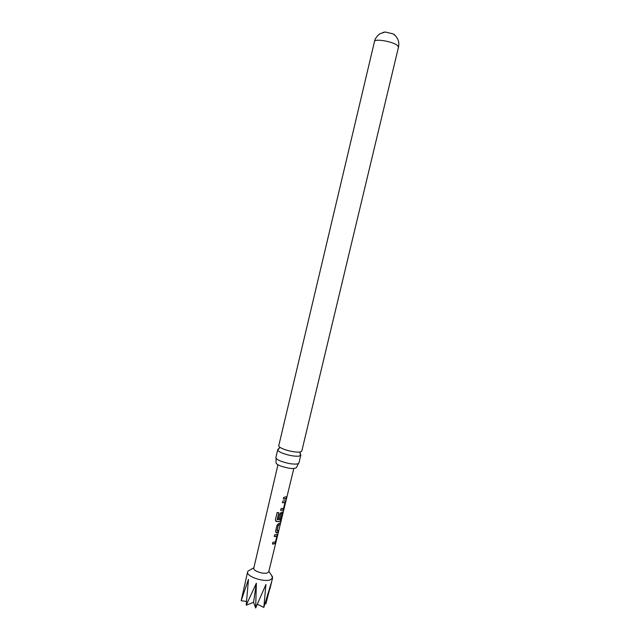 <?xml version="1.0" encoding="UTF-8"?>
<svg xmlns="http://www.w3.org/2000/svg" width="640" height="640" viewBox="0 0 640 640"><rect width="100%" height="100%" fill="white"/><g stroke="black" fill="none" stroke-linecap="round" stroke-linejoin="round"><path stroke-width="0.96" d="M277.952 464.752L253.768 568.2C252.744 570.792 263.552 574.504 267.464 572.888L268.76 571.776L293.816 468.536M300.032 453.888L300.808 455.216L299.016 456.152C294.608 456.496 289.224 455.56 282.88 453.336C279.344 451.936 277.624 450.728 277.72 449.72L279.008 448.872M298.4 463.616L296.488 467.504C294.256 469.224 288.96 468.72 280.584 465.984C277.432 464.704 275.912 463.584 276.032 462.632L276.08 458.296M282.176 513.464L281.048 513.728L279.872 518.84L278.544 518.92L279.752 513.952L281.384 512.272L282.776 511.928L282.904 513.168L281.44 519.192L279.928 521.408L276.568 521.576L275.392 519.776L277.152 512.488L278.832 512.688L277.224 519.664L280.896 519.32L282.328 513.608L281.176 513.792M382.96 32.432L385.224 32L393.184 33.896L394.744 34.92M271.328 575.024L272.584 577.872L270.456 579.752C263.96 582.552 245.848 576.304 247.6 571.92L248.128 571L253.864 567.784M247.6 571.92L241.176 600.736L248.472 579.36L246.208 605.2L256.368 583.184L255.664 608L265.944 584.456L263.832 607.424L271.408 582.44L265.856 603.88L265.048 603.776M274.504 543.792L272.416 544.072L272.84 542.344L275.432 541.88L276.856 536.192L274.248 536.544L274.68 534.824L277.352 534.336L276.04 541.504L274.504 543.792M277.216 532.624L276.424 532.784L275.56 531.256L277.024 525.208L278.664 523.512L280.576 522.752L280.16 524.472L278.296 525.344L276.952 530.936L278.76 530.256L278.344 531.968L277.216 532.624M282.648 510.176L280.616 510.368L281.032 508.64L283.568 508.288L285 502.56L282.448 502.792L282.864 501.056L285.496 500.696L284.152 507.992L282.648 510.176M285.368 498.92L283.344 499.088L283.76 497.352L286.904 496.656L286.48 498.384L285.368 498.92M374.504 41.464L278.696 445.984C279.04 446.936 280.76 448.016 283.856 449.232C290.208 451.44 295.584 452.384 300 452.056L301.776 451.152L398.488 47.176L397.296 45.36C392.624 41.456 374.544 38.392 374.504 41.464C375.304 36.888 380.568 33.104 380.048 33.728L385.224 32M277.72 449.72L275.848 457.656C275.944 458.696 277.664 459.88 281.008 461.224C287.336 463.472 292.72 464.4 297.144 464L298.888 463.144L300.808 455.216M255.664 608L253.56 602.312L246.208 605.2M253.56 602.312L256.368 583.184M241.176 600.736L246.472 601.416M263.832 607.424L257.368 604.208M286.68 496.848L286.48 498.384M286.32 498.336L283.36 499.024M285.544 500.704L285.616 501.952M282.464 502.728L284.976 502.464M285.456 501.904L283.248 509.976M283.096 509.92L280.632 510.304M278.744 512.68L277.176 519.552M282.84 511.936L280.376 521.136L276.568 521.576M276.504 521.512L275.576 520.976M281.048 513.728L279.872 518.84M279.752 518.776L278.56 518.856M278.528 530.48L278.184 531.92L276.424 532.784M276.304 532.72L275.856 532.576M280.352 522.968L280 524.424L278.176 525.28L276.944 530.96M277.44 534.336L277.488 535.504M276.68 536.048L274.264 536.472M277.328 535.456L275.112 543.552M274.96 543.488L272.44 544M300.784 454.848L300.016 452.872L300.496 451.968M277.896 449.392L279.48 447.984L279.456 446.96M398.488 47.176C399.144 44.16 398.816 41.32 397.52 38.656L395.8 36.112L393.184 33.896M268.864 571.352L272.536 576.816M272.584 577.872L270.008 588.632"/></g></svg>
